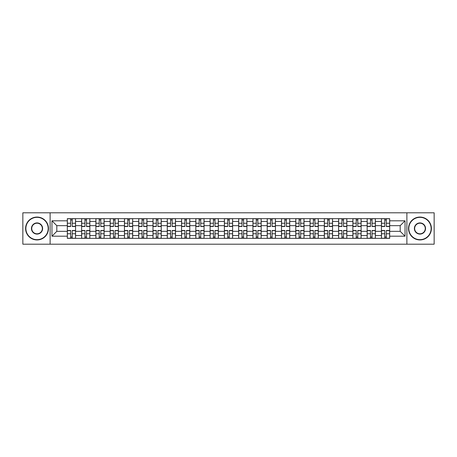 <?xml version="1.0" encoding="UTF-8"?>
<svg xmlns="http://www.w3.org/2000/svg" width="457" height="457" viewBox="0 0 457 457"><rect width="100%" height="100%" fill="white"/><g stroke="black" fill="none" stroke-linecap="round" stroke-linejoin="round"><path stroke-width="0.69" d="M406.879 244.198L434.15 244.198L434.15 212.802L22.85 212.802L22.85 244.198L406.879 244.198L406.879 212.802M81.609 238.337L81.609 221.451L75.565 221.451L75.565 238.337M75.565 221.451L75.565 218.663M81.609 221.451L81.609 218.663M89.846 218.663L89.846 238.337M95.884 238.337L95.884 218.663M104.122 218.663L104.122 238.337M110.16 238.337L110.16 218.663M118.397 218.663L118.397 238.337M124.441 238.337L124.441 218.663M132.679 218.663L132.679 238.337M138.717 238.337L138.717 218.663M146.954 218.663L146.954 238.337M152.992 238.337L152.992 218.663M161.23 218.663L161.23 238.337M167.273 238.337L167.273 218.663M175.511 218.663L175.511 238.337M181.549 238.337L181.549 218.663M189.786 218.663L189.786 238.337M195.825 238.337L195.825 218.663M204.062 218.663L204.062 238.337M210.106 238.337L210.106 218.663M218.343 218.663L218.343 238.337M224.381 238.337L224.381 218.663M232.619 218.663L232.619 238.337M238.657 238.337L238.657 218.663M246.894 218.663L246.894 238.337M252.938 238.337L252.938 218.663M261.175 218.663L261.175 238.337M267.214 238.337L267.214 218.663M275.451 218.663L275.451 238.337M281.489 238.337L281.489 218.663M289.727 218.663L289.727 238.337M295.77 238.337L295.77 218.663M304.008 218.663L304.008 238.337M310.046 238.337L310.046 218.663M318.283 218.663L318.283 238.337M324.321 238.337L324.321 218.663M332.559 218.663L332.559 238.337M338.603 238.337L338.603 218.663M346.84 218.663L346.84 238.337M352.878 238.337L352.878 218.663M361.116 218.663L361.116 238.337M367.154 238.337L367.154 218.663M375.391 218.663L375.391 238.337M381.435 238.337L381.435 218.663M381.435 231.339L375.391 231.339M367.154 231.339L361.116 231.339M352.878 231.339L346.84 231.339M338.603 231.339L332.559 231.339M324.321 231.339L318.283 231.339M310.046 231.339L304.008 231.339M295.77 231.339L289.727 231.339M281.489 231.339L275.451 231.339M267.214 231.339L261.175 231.339M252.938 231.339L246.894 231.339M238.657 231.339L232.619 231.339M224.381 231.339L218.343 231.339M210.106 231.339L204.062 231.339M195.825 231.339L189.786 231.339M181.549 231.339L175.511 231.339M167.273 231.339L161.23 231.339M152.992 231.339L146.954 231.339M138.717 231.339L132.679 231.339M124.441 231.339L118.397 231.339M110.16 231.339L104.122 231.339M95.884 231.339L89.846 231.339M81.609 231.339L75.565 231.339M381.435 225.661L375.391 225.661M367.154 225.661L361.116 225.661M352.878 225.661L346.84 225.661M338.603 225.661L332.559 225.661M324.321 225.661L318.283 225.661M310.046 225.661L304.008 225.661M295.77 225.661L289.727 225.661M281.489 225.661L275.451 225.661M267.214 225.661L261.175 225.661M252.938 225.661L246.894 225.661M238.657 225.661L232.619 225.661M224.381 225.661L218.343 225.661M210.106 225.661L204.062 225.661M195.825 225.661L189.786 225.661M181.549 225.661L175.511 225.661M167.273 225.661L161.23 225.661M152.992 225.661L146.954 225.661M138.717 225.661L132.679 225.661M124.441 225.661L118.397 225.661M110.16 225.661L104.122 225.661M95.884 225.661L89.846 225.661M81.609 225.661L75.565 225.661M56.805 231.339L67.328 231.339L67.328 225.661L56.805 225.661L56.805 231.339L51.955 236.189L51.955 220.811L67.328 220.811L67.328 225.661M389.672 225.661L389.672 231.339L400.195 231.339L400.195 225.661L389.672 225.661L389.672 218.663L67.328 218.663L67.328 220.811M389.672 220.811L405.045 220.811L405.045 236.189L389.672 236.189L389.672 231.339M67.328 231.339L67.328 238.337L389.672 238.337L389.672 236.189M67.328 236.189L51.955 236.189M50.121 244.198L50.121 212.802M72.229 236.966L70.669 236.966M70.669 220.034L72.229 220.034M86.504 236.966L84.945 236.966M84.945 220.034L86.504 220.034M100.78 236.966L99.226 236.966M99.226 220.034L100.78 220.034M115.061 236.966L113.502 236.966M113.502 220.034L115.061 220.034M129.337 236.966L127.777 236.966M127.777 220.034L129.337 220.034M143.612 236.966L142.058 236.966M142.058 220.034L143.612 220.034M157.893 236.966L156.334 236.966M156.334 220.034L157.893 220.034M172.169 236.966L170.61 236.966M170.61 220.034L172.169 220.034M186.445 236.966L184.891 236.966M184.891 220.034L186.445 220.034M200.726 236.966L199.166 236.966M199.166 220.034L200.726 220.034M215.001 236.966L213.442 236.966M213.442 220.034L215.001 220.034M229.277 236.966L227.723 236.966M227.723 220.034L229.277 220.034M243.558 236.966L241.999 236.966M241.999 220.034L243.558 220.034M257.834 236.966L256.274 236.966M256.274 220.034L257.834 220.034M272.109 236.966L270.555 236.966M270.555 220.034L272.109 220.034M286.39 236.966L284.831 236.966M284.831 220.034L286.39 220.034M300.666 236.966L299.107 236.966M299.107 220.034L300.666 220.034M314.942 236.966L313.388 236.966M313.388 220.034L314.942 220.034M329.223 236.966L327.663 236.966M327.663 220.034L329.223 220.034M343.498 236.966L341.939 236.966M341.939 220.034L343.498 220.034M357.774 236.966L356.22 236.966M356.22 220.034L357.774 220.034M372.055 236.966L370.496 236.966M370.496 220.034L372.055 220.034M386.331 236.966L384.771 236.966M384.771 220.034L386.331 220.034M51.955 220.811L56.805 225.661M400.195 231.339L405.045 236.189M400.195 225.661L405.045 220.811M72.229 226.535L72.229 218.754L75.519 218.754L75.519 226.535L72.229 226.535M70.669 219.943L72.229 219.943M72.229 218.754L67.373 218.754L67.373 226.535L70.669 226.535L70.669 218.754L69.344 218.754M70.669 230.465L70.669 238.246L67.373 238.246L67.373 230.465L70.669 230.465M72.229 237.057L70.669 237.057M70.669 238.246L75.519 238.246L75.519 230.465L72.229 230.465L72.229 238.246L73.554 238.246M86.504 226.535L86.504 218.754L89.8 218.754L89.8 226.535L86.504 226.535M84.945 219.943L86.504 219.943M86.504 218.754L81.654 218.754L81.654 226.535L84.945 226.535L84.945 218.754L83.62 218.754M100.78 226.535L100.78 218.754L104.076 218.754L104.076 226.535L100.78 226.535M99.226 219.943L100.78 219.943M100.78 218.754L95.93 218.754L95.93 226.535L99.226 226.535L99.226 218.754L97.901 218.754M84.945 230.465L84.945 238.246L81.654 238.246L81.654 230.465L84.945 230.465M86.504 237.057L84.945 237.057M84.945 238.246L89.8 238.246L89.8 230.465L86.504 230.465L86.504 238.246L87.83 238.246M99.226 230.465L99.226 238.246L95.93 238.246L95.93 230.465L99.226 230.465M100.78 237.057L99.226 237.057M99.226 238.246L104.076 238.246L104.076 230.465L100.78 230.465L100.78 238.246L102.105 238.246M37.034 239.668A11.168 11.168 0 0 0 48.202 228.5A11.168 11.168 0 0 0 37.034 217.332A11.168 11.168 0 0 0 25.872 228.5A11.168 11.168 0 0 0 37.034 239.668M37.034 217.058A11.442 11.442 0 0 1 48.476 228.5A11.442 11.442 0 0 1 37.034 239.942A11.442 11.442 0 0 1 25.598 228.5A11.442 11.442 0 0 1 37.034 217.058M37.034 234.081A5.581 5.581 0 0 1 31.453 228.5A5.581 5.581 0 0 1 37.034 222.919A5.581 5.581 0 0 1 42.621 228.5A5.581 5.581 0 0 1 37.034 234.081M37.034 223.193A5.307 5.307 0 0 0 31.727 228.5A5.307 5.307 0 0 0 37.034 233.807A5.307 5.307 0 0 0 42.347 228.5A5.307 5.307 0 0 0 37.034 223.193M419.966 239.668A11.168 11.168 0 0 0 431.128 228.5A11.168 11.168 0 0 0 419.966 217.332A11.168 11.168 0 0 0 408.798 228.5A11.168 11.168 0 0 0 419.966 239.668M419.966 217.058A11.442 11.442 0 0 1 431.402 228.5A11.442 11.442 0 0 1 419.966 239.942A11.442 11.442 0 0 1 408.524 228.5A11.442 11.442 0 0 1 419.966 217.058M419.966 234.081A5.581 5.581 0 0 1 414.379 228.5A5.581 5.581 0 0 1 419.966 222.919A5.581 5.581 0 0 1 425.547 228.5A5.581 5.581 0 0 1 419.966 234.081M419.966 223.193A5.307 5.307 0 0 0 414.653 228.5A5.307 5.307 0 0 0 419.966 233.807A5.307 5.307 0 0 0 425.273 228.5A5.307 5.307 0 0 0 419.966 223.193M115.061 226.535L115.061 218.754L118.352 218.754L118.352 226.535L115.061 226.535M113.502 219.943L115.061 219.943M115.061 218.754L110.206 218.754L110.206 226.535L113.502 226.535L113.502 218.754L112.176 218.754M129.337 226.535L129.337 218.754L132.633 218.754L132.633 226.535L129.337 226.535M127.777 219.943L129.337 219.943M129.337 218.754L124.487 218.754L124.487 226.535L127.777 226.535L127.777 218.754L126.452 218.754M143.612 226.535L143.612 218.754L146.908 218.754L146.908 226.535L143.612 226.535M142.058 219.943L143.612 219.943M143.612 218.754L138.762 218.754L138.762 226.535L142.058 226.535L142.058 218.754L140.733 218.754M113.502 230.465L113.502 238.246L110.206 238.246L110.206 230.465L113.502 230.465M115.061 237.057L113.502 237.057M113.502 238.246L118.352 238.246L118.352 230.465L115.061 230.465L115.061 238.246L116.386 238.246M127.777 230.465L127.777 238.246L124.487 238.246L124.487 230.465L127.777 230.465M129.337 237.057L127.777 237.057M127.777 238.246L132.633 238.246L132.633 230.465L129.337 230.465L129.337 238.246L130.662 238.246M142.058 230.465L142.058 238.246L138.762 238.246L138.762 230.465L142.058 230.465M143.612 237.057L142.058 237.057M142.058 238.246L146.908 238.246L146.908 230.465L143.612 230.465L143.612 238.246L144.938 238.246M157.893 226.535L157.893 218.754L161.184 218.754L161.184 226.535L157.893 226.535M156.334 219.943L157.893 219.943M157.893 218.754L153.038 218.754L153.038 226.535L156.334 226.535L156.334 218.754L155.009 218.754M156.334 230.465L156.334 238.246L153.038 238.246L153.038 230.465L156.334 230.465M157.893 237.057L156.334 237.057M156.334 238.246L161.184 238.246L161.184 230.465L157.893 230.465L157.893 238.246L159.219 238.246M172.169 226.535L172.169 218.754L175.465 218.754L175.465 226.535L172.169 226.535M170.61 219.943L172.169 219.943M172.169 218.754L167.319 218.754L167.319 226.535L170.61 226.535L170.61 218.754L169.284 218.754M170.61 230.465L170.61 238.246L167.319 238.246L167.319 230.465L170.61 230.465M172.169 237.057L170.61 237.057M170.61 238.246L175.465 238.246L175.465 230.465L172.169 230.465L172.169 238.246L173.494 238.246M186.445 226.535L186.445 218.754L189.741 218.754L189.741 226.535L186.445 226.535M184.891 219.943L186.445 219.943M186.445 218.754L181.595 218.754L181.595 226.535L184.891 226.535L184.891 218.754L183.565 218.754M184.891 230.465L184.891 238.246L181.595 238.246L181.595 230.465L184.891 230.465M186.445 237.057L184.891 237.057M184.891 238.246L189.741 238.246L189.741 230.465L186.445 230.465L186.445 238.246L187.77 238.246M200.726 226.535L200.726 218.754L204.016 218.754L204.016 226.535L200.726 226.535M199.166 219.943L200.726 219.943M200.726 218.754L195.87 218.754L195.87 226.535L199.166 226.535L199.166 218.754L197.841 218.754M199.166 230.465L199.166 238.246L195.87 238.246L195.87 230.465L199.166 230.465M200.726 237.057L199.166 237.057M199.166 238.246L204.016 238.246L204.016 230.465L200.726 230.465L200.726 238.246L202.051 238.246M215.001 226.535L215.001 218.754L218.297 218.754L218.297 226.535L215.001 226.535M213.442 219.943L215.001 219.943M215.001 218.754L210.151 218.754L210.151 226.535L213.442 226.535L213.442 218.754L212.117 218.754M213.442 230.465L213.442 238.246L210.151 238.246L210.151 230.465L213.442 230.465M215.001 237.057L213.442 237.057M213.442 238.246L218.297 238.246L218.297 230.465L215.001 230.465L215.001 238.246L216.327 238.246M229.277 226.535L229.277 218.754L232.573 218.754L232.573 226.535L229.277 226.535M227.723 219.943L229.277 219.943M229.277 218.754L224.427 218.754L224.427 226.535L227.723 226.535L227.723 218.754L226.398 218.754M227.723 230.465L227.723 238.246L224.427 238.246L224.427 230.465L227.723 230.465M229.277 237.057L227.723 237.057M227.723 238.246L232.573 238.246L232.573 230.465L229.277 230.465L229.277 238.246L230.602 238.246M243.558 226.535L243.558 218.754L246.849 218.754L246.849 226.535L243.558 226.535M241.999 219.943L243.558 219.943M243.558 218.754L238.703 218.754L238.703 226.535L241.999 226.535L241.999 218.754L240.673 218.754M241.999 230.465L241.999 238.246L238.703 238.246L238.703 230.465L241.999 230.465M243.558 237.057L241.999 237.057M241.999 238.246L246.849 238.246L246.849 230.465L243.558 230.465L243.558 238.246L244.883 238.246M257.834 226.535L257.834 218.754L261.13 218.754L261.13 226.535L257.834 226.535M256.274 219.943L257.834 219.943M257.834 218.754L252.984 218.754L252.984 226.535L256.274 226.535L256.274 218.754L254.949 218.754M256.274 230.465L256.274 238.246L252.984 238.246L252.984 230.465L256.274 230.465M257.834 237.057L256.274 237.057M256.274 238.246L261.13 238.246L261.13 230.465L257.834 230.465L257.834 238.246L259.159 238.246M272.109 226.535L272.109 218.754L275.405 218.754L275.405 226.535L272.109 226.535M270.555 219.943L272.109 219.943M272.109 218.754L267.259 218.754L267.259 226.535L270.555 226.535L270.555 218.754L269.23 218.754M270.555 230.465L270.555 238.246L267.259 238.246L267.259 230.465L270.555 230.465M272.109 237.057L270.555 237.057M270.555 238.246L275.405 238.246L275.405 230.465L272.109 230.465L272.109 238.246L273.435 238.246M286.39 226.535L286.39 218.754L289.681 218.754L289.681 226.535L286.39 226.535M284.831 219.943L286.39 219.943M286.39 218.754L281.535 218.754L281.535 226.535L284.831 226.535L284.831 218.754L283.506 218.754M284.831 230.465L284.831 238.246L281.535 238.246L281.535 230.465L284.831 230.465M286.39 237.057L284.831 237.057M284.831 238.246L289.681 238.246L289.681 230.465L286.39 230.465L286.39 238.246L287.716 238.246M300.666 226.535L300.666 218.754L303.962 218.754L303.962 226.535L300.666 226.535M299.107 219.943L300.666 219.943M300.666 218.754L295.816 218.754L295.816 226.535L299.107 226.535L299.107 218.754L297.781 218.754M299.107 230.465L299.107 238.246L295.816 238.246L295.816 230.465L299.107 230.465M300.666 237.057L299.107 237.057M299.107 238.246L303.962 238.246L303.962 230.465L300.666 230.465L300.666 238.246L301.991 238.246M314.942 226.535L314.942 218.754L318.238 218.754L318.238 226.535L314.942 226.535M313.388 219.943L314.942 219.943M314.942 218.754L310.092 218.754L310.092 226.535L313.388 226.535L313.388 218.754L312.062 218.754M313.388 230.465L313.388 238.246L310.092 238.246L310.092 230.465L313.388 230.465M314.942 237.057L313.388 237.057M313.388 238.246L318.238 238.246L318.238 230.465L314.942 230.465L314.942 238.246L316.267 238.246M329.223 226.535L329.223 218.754L332.513 218.754L332.513 226.535L329.223 226.535M327.663 219.943L329.223 219.943M329.223 218.754L324.367 218.754L324.367 226.535L327.663 226.535L327.663 218.754L326.338 218.754M327.663 230.465L327.663 238.246L324.367 238.246L324.367 230.465L327.663 230.465M329.223 237.057L327.663 237.057M327.663 238.246L332.513 238.246L332.513 230.465L329.223 230.465L329.223 238.246L330.548 238.246M343.498 226.535L343.498 218.754L346.794 218.754L346.794 226.535L343.498 226.535M341.939 219.943L343.498 219.943M343.498 218.754L338.648 218.754L338.648 226.535L341.939 226.535L341.939 218.754L340.614 218.754M341.939 230.465L341.939 238.246L338.648 238.246L338.648 230.465L341.939 230.465M343.498 237.057L341.939 237.057M341.939 238.246L346.794 238.246L346.794 230.465L343.498 230.465L343.498 238.246L344.824 238.246M357.774 226.535L357.774 218.754L361.07 218.754L361.07 226.535L357.774 226.535M356.22 219.943L357.774 219.943M357.774 218.754L352.924 218.754L352.924 226.535L356.22 226.535L356.22 218.754L354.895 218.754M356.22 230.465L356.22 238.246L352.924 238.246L352.924 230.465L356.22 230.465M357.774 237.057L356.22 237.057M356.22 238.246L361.07 238.246L361.07 230.465L357.774 230.465L357.774 238.246L359.099 238.246M372.055 226.535L372.055 218.754L375.346 218.754L375.346 226.535L372.055 226.535M370.496 219.943L372.055 219.943M372.055 218.754L367.2 218.754L367.2 226.535L370.496 226.535L370.496 218.754L369.17 218.754M370.496 230.465L370.496 238.246L367.2 238.246L367.2 230.465L370.496 230.465M372.055 237.057L370.496 237.057M370.496 238.246L375.346 238.246L375.346 230.465L372.055 230.465L372.055 238.246L373.38 238.246M386.331 226.535L386.331 218.754L389.627 218.754L389.627 226.535L386.331 226.535M384.771 219.943L386.331 219.943M386.331 218.754L381.481 218.754L381.481 226.535L384.771 226.535L384.771 218.754L383.446 218.754M384.771 230.465L384.771 238.246L381.481 238.246L381.481 230.465L384.771 230.465M386.331 237.057L384.771 237.057M384.771 238.246L389.627 238.246L389.627 230.465L386.331 230.465L386.331 238.246L387.656 238.246M367.154 221.451L361.116 221.451M352.878 221.451L346.84 221.451M338.603 221.451L332.559 221.451M324.321 221.451L318.283 221.451M310.046 221.451L304.008 221.451M295.77 221.451L289.727 221.451M281.489 221.451L275.451 221.451M267.214 221.451L261.175 221.451M252.938 221.451L246.894 221.451M238.657 221.451L232.619 221.451M224.381 221.451L218.343 221.451M210.106 221.451L204.062 221.451M195.825 221.451L189.786 221.451M181.549 221.451L175.511 221.451M167.273 221.451L161.23 221.451M152.992 221.451L146.954 221.451M138.717 221.451L132.679 221.451M124.441 221.451L118.397 221.451M110.16 221.451L104.122 221.451M95.884 221.451L89.846 221.451M381.435 221.451L375.391 221.451M367.154 235.549L361.116 235.549M352.878 235.549L346.84 235.549M338.603 235.549L332.559 235.549M324.321 235.549L318.283 235.549M310.046 235.549L304.008 235.549M295.77 235.549L289.727 235.549M281.489 235.549L275.451 235.549M267.214 235.549L261.175 235.549M252.938 235.549L246.894 235.549M238.657 235.549L232.619 235.549M224.381 235.549L218.343 235.549M210.106 235.549L204.062 235.549M195.825 235.549L189.786 235.549M181.549 235.549L175.511 235.549M167.273 235.549L161.23 235.549M152.992 235.549L146.954 235.549M138.717 235.549L132.679 235.549M124.441 235.549L118.397 235.549M110.16 235.549L104.122 235.549M95.884 235.549L89.846 235.549M81.609 235.549L75.565 235.549M381.435 235.549L375.391 235.549M72.229 226.341L75.519 226.341M72.229 223.25L75.519 223.25M67.373 226.341L70.669 226.341M67.373 223.25L70.669 223.25M70.669 230.659L67.373 230.659M70.669 233.75L67.373 233.75M75.519 230.659L72.229 230.659M75.519 233.75L72.229 233.75M86.504 226.341L89.8 226.341M86.504 223.25L89.8 223.25M81.654 226.341L84.945 226.341M81.654 223.25L84.945 223.25M100.78 226.341L104.076 226.341M100.78 223.25L104.076 223.25M95.93 226.341L99.226 226.341M95.93 223.25L99.226 223.25M84.945 230.659L81.654 230.659M84.945 233.75L81.654 233.75M89.8 230.659L86.504 230.659M89.8 233.75L86.504 233.75M99.226 230.659L95.93 230.659M99.226 233.75L95.93 233.75M104.076 230.659L100.78 230.659M104.076 233.75L100.78 233.75M115.061 226.341L118.352 226.341M115.061 223.25L118.352 223.25M110.206 226.341L113.502 226.341M110.206 223.25L113.502 223.25M129.337 226.341L132.633 226.341M129.337 223.25L132.633 223.25M124.487 226.341L127.777 226.341M124.487 223.25L127.777 223.25M143.612 226.341L146.908 226.341M143.612 223.25L146.908 223.25M138.762 226.341L142.058 226.341M138.762 223.25L142.058 223.25M113.502 230.659L110.206 230.659M113.502 233.75L110.206 233.75M118.352 230.659L115.061 230.659M118.352 233.75L115.061 233.75M127.777 230.659L124.487 230.659M127.777 233.75L124.487 233.75M132.633 230.659L129.337 230.659M132.633 233.75L129.337 233.75M142.058 230.659L138.762 230.659M142.058 233.75L138.762 233.75M146.908 230.659L143.612 230.659M146.908 233.75L143.612 233.75M157.893 226.341L161.184 226.341M157.893 223.25L161.184 223.25M153.038 226.341L156.334 226.341M153.038 223.25L156.334 223.25M156.334 230.659L153.038 230.659M156.334 233.75L153.038 233.75M161.184 230.659L157.893 230.659M161.184 233.75L157.893 233.75M172.169 226.341L175.465 226.341M172.169 223.25L175.465 223.25M167.319 226.341L170.61 226.341M167.319 223.25L170.61 223.25M170.61 230.659L167.319 230.659M170.61 233.75L167.319 233.75M175.465 230.659L172.169 230.659M175.465 233.75L172.169 233.75M186.445 226.341L189.741 226.341M186.445 223.25L189.741 223.25M181.595 226.341L184.891 226.341M181.595 223.25L184.891 223.25M184.891 230.659L181.595 230.659M184.891 233.75L181.595 233.75M189.741 230.659L186.445 230.659M189.741 233.75L186.445 233.75M200.726 226.341L204.016 226.341M200.726 223.25L204.016 223.25M195.87 226.341L199.166 226.341M195.87 223.25L199.166 223.25M199.166 230.659L195.87 230.659M199.166 233.75L195.87 233.75M204.016 230.659L200.726 230.659M204.016 233.75L200.726 233.75M215.001 226.341L218.297 226.341M215.001 223.25L218.297 223.25M210.151 226.341L213.442 226.341M210.151 223.25L213.442 223.25M213.442 230.659L210.151 230.659M213.442 233.75L210.151 233.75M218.297 230.659L215.001 230.659M218.297 233.75L215.001 233.75M229.277 226.341L232.573 226.341M229.277 223.25L232.573 223.25M224.427 226.341L227.723 226.341M224.427 223.25L227.723 223.25M227.723 230.659L224.427 230.659M227.723 233.75L224.427 233.75M232.573 230.659L229.277 230.659M232.573 233.75L229.277 233.75M243.558 226.341L246.849 226.341M243.558 223.25L246.849 223.25M238.703 226.341L241.999 226.341M238.703 223.25L241.999 223.25M241.999 230.659L238.703 230.659M241.999 233.75L238.703 233.75M246.849 230.659L243.558 230.659M246.849 233.75L243.558 233.75M257.834 226.341L261.13 226.341M257.834 223.25L261.13 223.25M252.984 226.341L256.274 226.341M252.984 223.25L256.274 223.25M256.274 230.659L252.984 230.659M256.274 233.75L252.984 233.75M261.13 230.659L257.834 230.659M261.13 233.75L257.834 233.75M272.109 226.341L275.405 226.341M272.109 223.25L275.405 223.25M267.259 226.341L270.555 226.341M267.259 223.25L270.555 223.25M270.555 230.659L267.259 230.659M270.555 233.75L267.259 233.75M275.405 230.659L272.109 230.659M275.405 233.75L272.109 233.75M286.39 226.341L289.681 226.341M286.39 223.25L289.681 223.25M281.535 226.341L284.831 226.341M281.535 223.25L284.831 223.25M284.831 230.659L281.535 230.659M284.831 233.75L281.535 233.75M289.681 230.659L286.39 230.659M289.681 233.75L286.39 233.75M300.666 226.341L303.962 226.341M300.666 223.25L303.962 223.25M295.816 226.341L299.107 226.341M295.816 223.25L299.107 223.25M299.107 230.659L295.816 230.659M299.107 233.75L295.816 233.75M303.962 230.659L300.666 230.659M303.962 233.75L300.666 233.75M314.942 226.341L318.238 226.341M314.942 223.25L318.238 223.25M310.092 226.341L313.388 226.341M310.092 223.25L313.388 223.25M313.388 230.659L310.092 230.659M313.388 233.75L310.092 233.75M318.238 230.659L314.942 230.659M318.238 233.75L314.942 233.75M329.223 226.341L332.513 226.341M329.223 223.25L332.513 223.25M324.367 226.341L327.663 226.341M324.367 223.25L327.663 223.25M327.663 230.659L324.367 230.659M327.663 233.75L324.367 233.75M332.513 230.659L329.223 230.659M332.513 233.75L329.223 233.75M343.498 226.341L346.794 226.341M343.498 223.25L346.794 223.25M338.648 226.341L341.939 226.341M338.648 223.25L341.939 223.25M341.939 230.659L338.648 230.659M341.939 233.75L338.648 233.75M346.794 230.659L343.498 230.659M346.794 233.75L343.498 233.75M357.774 226.341L361.07 226.341M357.774 223.25L361.07 223.25M352.924 226.341L356.22 226.341M352.924 223.25L356.22 223.25M356.22 230.659L352.924 230.659M356.22 233.75L352.924 233.75M361.07 230.659L357.774 230.659M361.07 233.75L357.774 233.75M372.055 226.341L375.346 226.341M372.055 223.25L375.346 223.25M367.2 226.341L370.496 226.341M367.2 223.25L370.496 223.25M370.496 230.659L367.2 230.659M370.496 233.75L367.2 233.75M375.346 230.659L372.055 230.659M375.346 233.75L372.055 233.75M386.331 226.341L389.627 226.341M386.331 223.25L389.627 223.25M381.481 226.341L384.771 226.341M381.481 223.25L384.771 223.25M384.771 230.659L381.481 230.659M384.771 233.75L381.481 233.75M389.627 230.659L386.331 230.659M389.627 233.75L386.331 233.75"/></g></svg>
